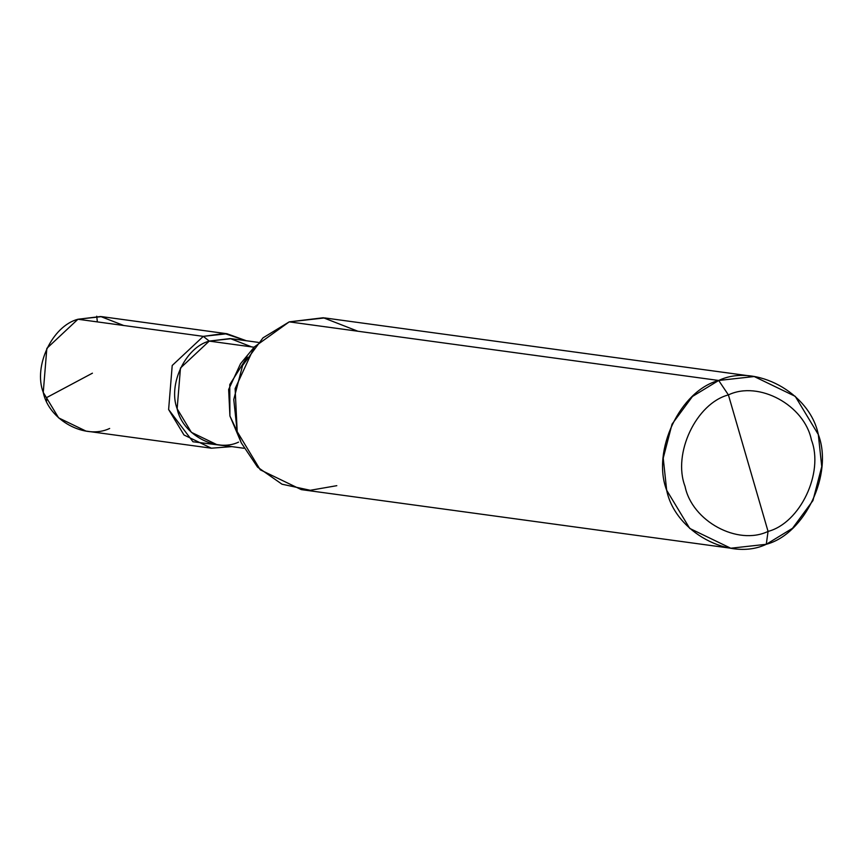 <?xml version="1.0" encoding="UTF-8"?>
<svg xmlns="http://www.w3.org/2000/svg" width="865" height="865" viewBox="0 0 865 865"><rect width="100%" height="100%" fill="white"/><g stroke="black" fill="none" stroke-linecap="round" stroke-linejoin="round"><path stroke-width="1.3" d="M211.363 448.2L231.852 446.621L192.971 441.756L168.621 409.534L172.211 365.484L203.307 336.366L77.936 319.25L101.616 316.622L226.976 333.739L203.307 336.366L77.936 319.25L46.84 348.368L43.25 392.418L58.625 417.882L85.992 431.084L211.363 448.2L183.996 434.987L168.621 409.534L172.211 365.484L203.307 336.366L209.233 341.102L230.274 338.561L251.585 346.887M123.717 325.5L100.675 316.514L77.936 319.25C52.214 325.997 33.14 366.241 43.25 392.418C48.84 420.271 85.365 440.09 109.66 428.467M258.365 342.389L231.128 338.68L209.233 341.102L254.115 347.233L209.233 341.102L203.307 336.366L172.211 365.484L168.621 409.534L192.971 441.756L231.852 446.621L192.971 441.756L168.621 409.534L172.211 365.484L203.307 336.366L224.457 333.457L246.309 340.745L224.457 333.457L203.307 336.366L224.457 333.457L246.309 340.745L226.976 333.739M357.894 331.241L323.337 317.747L289.224 321.867L718.696 380.47C680.117 390.591 651.496 450.946 666.666 490.228C675.046 531.997 729.833 561.731 766.282 544.29L730.774 548.226L689.729 528.418L666.666 490.228L663.228 458.126L672.04 424.153L692.454 396.473L718.696 380.47L728.406 394.905C696.26 403.339 672.419 453.638 685.048 486.368C692.032 521.184 737.694 545.956 768.066 531.424C800.222 522.99 824.064 472.69 811.424 439.961C804.439 405.155 758.789 380.373 728.406 394.905C758.789 380.373 804.439 405.155 811.424 439.961C824.064 472.69 800.222 522.99 768.066 531.424L766.282 544.29C804.861 534.17 833.482 473.815 818.312 434.533C809.932 392.764 755.145 363.03 718.696 380.47L728.406 394.905L768.066 531.424C737.694 545.956 692.032 521.184 685.048 486.368C672.419 453.638 696.26 403.339 728.406 394.905L768.066 531.424L766.282 544.29L792.524 528.288L812.927 500.608L821.75 466.635L818.312 434.533L795.249 396.343L754.204 376.535L718.696 380.47L289.224 321.867L324.732 317.931L754.204 376.535M243.919 448.265L216.683 444.545L191.37 432.338L177.152 408.788L180.471 368.036L209.233 341.102C185.445 347.341 167.799 384.557 177.152 408.788C182.32 434.544 216.109 452.882 238.578 442.123M237.097 431.278L229.917 415.989L229.766 384.568L247.239 356.931M336.809 485.676L310.275 490.282L282.001 484.205L257.543 467.122L241.292 442.869L237.194 431.624L235.118 388.623L254.397 346.887L289.224 321.867L262.982 337.869L242.578 365.549L233.755 399.511L237.194 431.624L260.257 469.803L301.301 489.622L730.774 548.226M254.397 346.887L240.524 363.733L228.641 389.477L229.917 415.989L241.292 442.869M92.425 373.183L46.807 397.5L46.526 401.09M97.345 321.899L96.729 316.212"/></g></svg>
